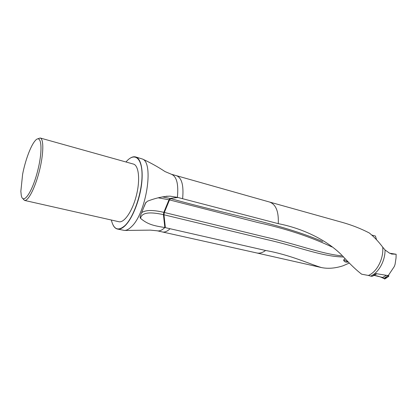 <?xml version="1.0" encoding="UTF-8"?>
<svg xmlns="http://www.w3.org/2000/svg" width="417" height="417" viewBox="0 0 417 417"><rect width="100%" height="100%" fill="white"/><g stroke="black" fill="none" stroke-linecap="round" stroke-linejoin="round"><path stroke-width="0.63" d="M269.658 202.068L342.435 222.428C351.865 225.086 360.814 228.594 369.274 232.952C373.955 236.731 378.438 241.474 382.723 247.166C383.77 258.691 376.947 271.967 368.388 275.455L370.645 276.09C378.626 272.718 385.188 260.985 385.058 249.96L382.723 247.166M177.913 197.481L170.115 198.456L177.387 197.345L278.259 223.653C304.264 228.678 330.029 241.579 344.697 258.248C351.208 265.233 356.858 270.55 361.648 274.193L368.388 275.455M371.74 235.037L375.415 236.048L376.556 239.77M182.615 198.706C183.85 185.549 181.822 177.882 176.532 175.703L171.444 174.28C176.683 176.422 178.664 184.111 177.387 197.345L170.11 196.162C163.287 196.334 155.734 198.018 147.441 201.213L145.486 203.1L140.128 216.48L140.555 218.378C147.941 224.591 153.915 225.753 164.845 227.541L265.598 250.481C290.289 254.85 310.029 264.19 321.491 267.573C328.033 268.902 335.164 268.329 342.878 265.848L349.368 263.044M117.469 229.053L124.537 230.455C126.653 230.408 128.936 229.178 131.391 226.759C146.148 213.666 154.165 162.974 142.505 159.049L135.608 156.938C141.019 158.361 143.625 170.428 141.332 186.154C139.064 201.864 132.189 218.581 125.387 225.415C122.468 228.328 119.83 229.538 117.469 229.053C115.759 228.667 114.341 227.437 113.215 225.357M391.323 253.989L396.14 254.255L396.041 257.982L395.055 264.409L394.279 266.557L388.222 275.621L376.061 273.609L372.178 276.377L370.645 276.09M392.428 254.151L389.577 253.197L385.058 249.96M396.14 254.255L389.587 253.202M22.612 174.311C25.187 160.826 30.54 146.185 34.919 141.019C41.309 132.825 43.29 148.702 37.749 170.511C32.312 192.352 23.029 205.482 21.262 195.297L20.85 191.304L22.612 174.311M37.65 138.887L40.173 137.996C43.884 138.757 43.686 153.941 39.391 170.923C35.137 187.916 28.116 201.442 24.473 200.405L22.648 198.414M40.173 137.996L133.393 164.063C138.767 165.32 140.362 179.805 136.39 195.427C132.497 211.07 124.224 223.116 118.887 221.729L24.473 200.405M125.991 161.994L126.361 161.561C134.446 152.174 142.103 157.61 142.035 175.109C142.088 192.482 133.878 216.798 125.272 225.284C118.532 231.362 113.94 229.824 111.495 220.661L111.349 220.025M130.161 158.184C132.121 156.901 133.935 156.484 135.608 156.938M331.869 246.921C309.982 236.627 285.332 228.5 257.914 222.537L169.516 199.905L170.631 198.586C229.314 215.146 279.75 223.21 322.581 241.526L322.622 241.547M348.315 261.97C345.797 262.538 344.223 261.886 343.582 260.01L345.135 258.696M343.446 256.987C321.637 256.585 298.791 246.76 266.651 239.546L163.443 214.656C149.171 211.471 141.545 212.712 140.555 218.378M343.587 260.01L348.242 261.892M256.763 252.963L157.225 230.804C159.393 231.263 161.76 230.335 164.329 228.031L164.845 227.541L163.443 214.656L163.818 212.352L169 199.769L169.516 199.905L164.334 212.482L264.602 236.882C295.773 243.82 319.975 253.531 341.487 255.845M373.304 275.814L374.674 275.131L374.492 274.933M387.065 275.428L387.586 276.049L383.765 278.473C380.742 276.872 377.552 275.851 374.205 275.408L382.686 277.451L384.714 278.994M386.893 276.653C384.995 278.353 384.63 278.921 385.803 278.363L388.759 276.335L387.586 276.049M388.759 276.335L388.686 275.111M278.259 223.653C278.832 211.664 275.96 204.466 269.643 202.063L269.611 202.052M256.836 252.978C259.619 253.562 262.543 252.728 265.598 250.481M162.38 231.967C164.725 232.446 167.285 231.372 170.053 228.74M165.367 227.661L163.959 214.781L164.334 212.482L163.818 212.352C153.201 209.845 145.872 209.907 141.832 212.545M158.288 197.83L169 199.769L170.115 198.456L162.296 196.86M376.874 273.745L375.628 274.485M386.351 275.314L382.686 277.451M269.643 202.063L176.532 175.703M256.799 252.973L321.491 267.573M142.505 159.049C150.501 162.734 158.012 166.909 165.033 171.575L171.444 174.28M124.537 230.455L150.302 230.121L157.225 230.804M170.11 196.162L166.091 196.266M145.893 202.349L144.292 206.337M140.206 218.002L140.159 216.407M374.69 275.116L376.78 273.729M385.803 278.363L384.636 279.041"/></g></svg>
